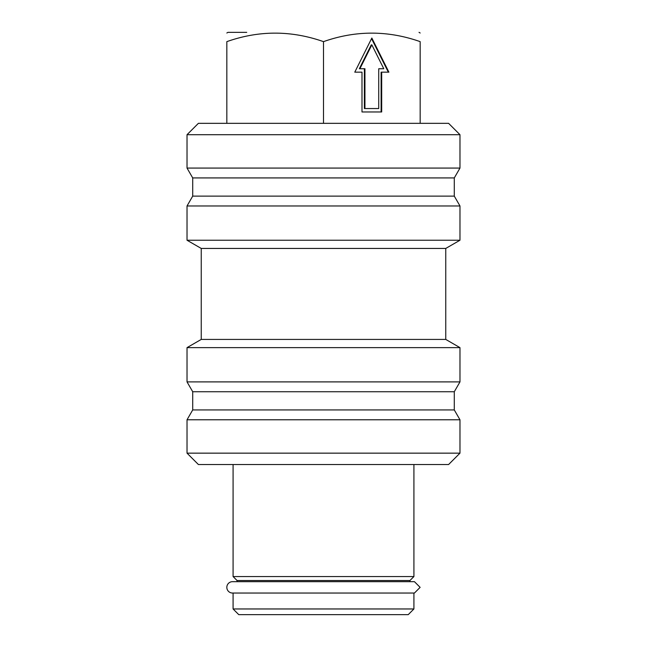 <?xml version="1.0" encoding="UTF-8"?>
<svg xmlns="http://www.w3.org/2000/svg" width="647" height="647" viewBox="0 0 647 647"><rect width="100%" height="100%" fill="white"/><g stroke="black" fill="none" stroke-linecap="round" stroke-linejoin="round"><path stroke-width="0.97" d="M232.516 581.669A5.686 5.686 0 0 0 226.83 587.355A5.686 5.686 0 0 0 232.516 593.04L414.444 593.04L420.129 587.355L414.444 581.669L232.516 581.669M459.977 453.151L459.977 419.782L187.023 419.782L187.023 453.151L459.977 453.151L448.606 464.522M459.977 381.892L459.977 347.633L187.023 347.633L187.023 381.892L459.977 381.892L454.291 391.734M323.5 580.529L409.931 580.529L413.918 576.55L233.082 576.55L237.069 580.529L323.5 580.529M381.681 72.157L381.115 72.157L381.115 111.963L361.988 111.963L381.681 111.963L381.681 72.157L388.896 72.157L371.839 38.036L354.774 72.157L361.988 72.157L361.988 111.963M187.023 347.633L201.241 339.424L445.759 339.424L445.759 248.44L201.241 248.44L187.023 240.231L187.023 205.972L459.977 205.972L459.977 240.231L187.023 240.231M445.759 248.44L459.977 240.231M238.767 614.65L408.233 614.65L413.918 608.964L233.082 608.964L238.767 614.65M323.5 123.334L323.5 41.643C355.656 30.304 387.877 30.304 420.17 41.643C420.17 30.304 420.17 30.304 420.17 41.643L420.17 123.334M198.394 464.53L448.606 464.53M459.977 134.705L448.606 123.334L198.394 123.334L187.023 134.705L459.977 134.705L459.977 168.074L187.023 168.074L187.023 134.705M198.394 464.522L187.023 453.151M192.709 177.925L192.709 196.122L454.291 196.122L454.291 177.925L192.709 177.925L187.023 168.074M454.291 177.925L459.977 168.074M187.023 419.782L192.709 409.939L454.291 409.939L459.977 419.782M192.709 409.939L192.709 391.742L454.291 391.742L454.291 409.939M354.774 72.157L361.414 72.157M364.94 108.55L378.73 108.55L378.73 68.744L383.776 68.744L371.839 44.861L371.265 44.861L359.328 68.744L364.94 68.744L364.94 108.55L364.374 108.55L364.374 68.744M371.839 44.861L359.894 68.744M226.83 123.334L226.83 41.643C226.83 30.304 226.83 30.304 226.83 41.643C226.83 30.304 226.83 30.304 226.83 41.643C258.986 30.304 291.207 30.304 323.5 41.643M371.548 38.602L388.329 72.157M227.962 32.35L246.733 32.35M454.291 196.122L459.977 205.972M445.759 339.424L459.977 347.633M383.21 68.744L378.73 68.744M233.082 464.53L233.082 576.55M413.918 464.53L413.918 576.55M192.709 391.734L187.023 381.892M192.709 196.122L187.023 205.972M201.241 339.424L201.241 248.44M237.069 580.529L237.069 581.669M409.931 580.529L409.931 581.669M227.97 32.35L226.83 33.005M419.03 32.35L420.17 33.005M233.082 593.04L233.082 608.964M413.918 593.04L413.918 608.964"/></g></svg>
